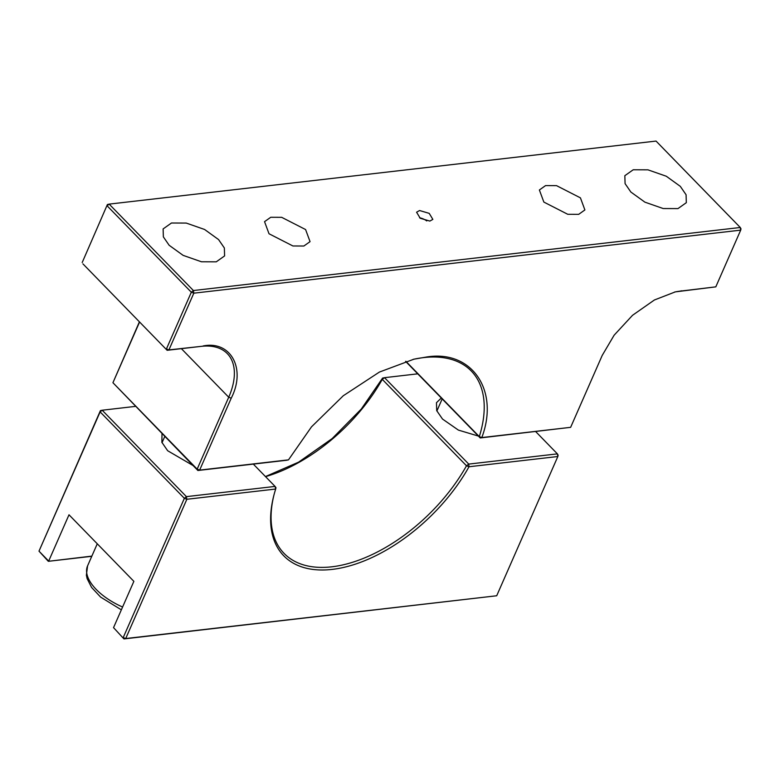 <?xml version="1.0" encoding="UTF-8"?>
<svg xmlns="http://www.w3.org/2000/svg" width="780" height="780" viewBox="0 0 780 780"><rect width="100%" height="100%" fill="white"/><g stroke="black" fill="none" stroke-linecap="round" stroke-linejoin="round"><path stroke-width="1.17" d="M169.143 245.271L163.361 236.867L163.118 228.93L171.464 223.002L186.245 223.07L204.575 229.466L218.566 239.577L224.357 247.982L224.601 255.918L216.245 261.836L201.464 261.778L183.134 255.372L169.143 245.271M630.864 192.036L625.082 183.631L624.838 175.695L633.194 169.777L647.966 169.835L666.295 176.241L680.297 186.342L686.078 194.746L686.322 202.683L677.966 208.601L663.195 208.543L644.865 202.137L630.864 192.036M269.012 233.756L264.547 221.656L270.738 217.279L281.687 217.328L305.584 229.544L310.05 241.634L303.869 246.022L292.91 245.973L269.012 233.756M543.845 202.069L539.38 189.979L545.571 185.591L556.53 185.64L580.427 197.857L584.893 209.947L578.701 214.334L567.742 214.285L543.845 202.069M419.572 210.522L429.205 213.359L432.861 219.375L429.858 221.081L420.225 218.254L416.578 212.228L419.572 210.522M426.728 220.925A8.892 4.319 23.7 0 0 419.581 217.796M286.543 460.268L288.483 459.869L311.493 426.855L343.288 395.743L379.421 372.06L413.936 359.18L425.315 357.221C471.101 348.835 499.853 389.717 481.806 437.58L480.217 437.941L405.61 361.384M413.107 359.375A130.679 73.076 -44.3 0 1 423.55 357.61A130.679 73.076 -44.3 0 1 471.237 370.968A130.679 73.076 -44.3 0 1 479.3 436.625L405.883 361.296M139.405 321.818L112.934 382.717L139.591 322.003M107.406 204.516L82.202 262.519L107.406 204.516L109.161 204.116L656.048 141.073L740.269 227.487L741 228.852L740.698 230.139L740.269 227.487L193.391 290.54L193.82 293.183L191.324 292.217L107.104 205.803L109.161 204.116L193.391 290.54L191.324 292.217L166.432 348.943L168.919 349.908L167.154 350.298L82.933 263.874L167.154 350.298L201.357 346.349A71.126 39.77 -44.3 0 1 227.311 353.623A71.126 39.77 -44.3 0 1 228.725 397.235L181.379 348.66M201.357 346.349L168.919 349.908L193.82 293.183L740.698 230.139L715.806 286.855L679.848 291.184A71.126 39.77 -44.3 0 0 674.524 292.071M715.806 286.855L675.343 291.876L654.41 299.978L632.521 315.305L614.123 335.205L602.209 355.427L570.638 427.333L480.217 437.95M288.483 459.859L199.651 470.106L197.165 469.141L112.934 382.717L197.886 470.496L197.165 469.141L228.725 397.235L231.221 398.2L199.651 470.106L197.886 470.496L286.543 460.278M570.638 427.333L481.806 437.57L479.3 436.625L480.217 437.941M203.122 345.959C230.929 340.363 246.285 368.891 231.221 398.2M193.05 465.533L167.661 450.733L161.879 442.328L161.996 433.67M478.403 436.078L458.377 430.092L442.504 419.045L436.712 410.641L436.469 402.704L441.314 398.014M253.325 464.11L275.067 486.418L275.993 487.734L275.681 489.04L275.067 486.418L186.41 496.636L186.849 499.278L125.716 638.537L496.704 595.764L557.837 456.514L469.004 466.752A132.581 74.139 -44.3 0 1 335.419 568.971A132.581 74.139 -44.3 0 1 273.741 495.807A132.581 74.139 -44.3 0 1 275.681 489.04L186.849 499.278L184.353 498.313L123.22 637.572L125.716 638.537L123.952 638.927L496.704 595.764M273.956 495.007A130.679 73.076 135.7 0 0 284.056 553.39A130.679 73.076 135.7 0 0 466.498 465.777L469.004 466.752L468.741 464.09L557.398 453.872L535.655 431.555M557.837 456.514L557.398 453.872L558.129 455.227L557.837 456.514M91.777 556.306L48.311 561.317L39 551.148L48.682 561.083L69.001 514.79L133.868 581.344L113.539 627.637L123.952 638.927L113.539 627.637M184.353 498.313L100.133 411.898L39 551.148L100.425 410.611L102.19 410.221L186.41 496.636L184.353 498.313M135.408 406.39L102.19 410.221L100.133 411.898L100.425 410.611M466.498 465.777L468.741 464.09L384.52 377.676L382.278 379.353L466.498 465.777M265.541 476.639A130.679 73.076 135.7 0 0 382.278 379.353L382.58 378.085L384.52 377.676L417.748 373.834M48.311 561.317L91.864 556.111M265.463 476.56L298.613 462.14L332.202 438.535L361.315 409.003L382.58 378.085M681.613 290.794L679.848 291.184M121.358 609.833L100.601 597.08L91.582 587.428L87.136 578.643L86.375 575.24L87.574 565.88A48.535 23.595 23.7 0 0 96.291 589.514A48.535 23.595 23.7 0 0 122.596 607.025M162.035 442.699L164.755 436.498M87.574 565.88L97.266 543.797M436.868 411.011L442.182 398.911"/></g></svg>
